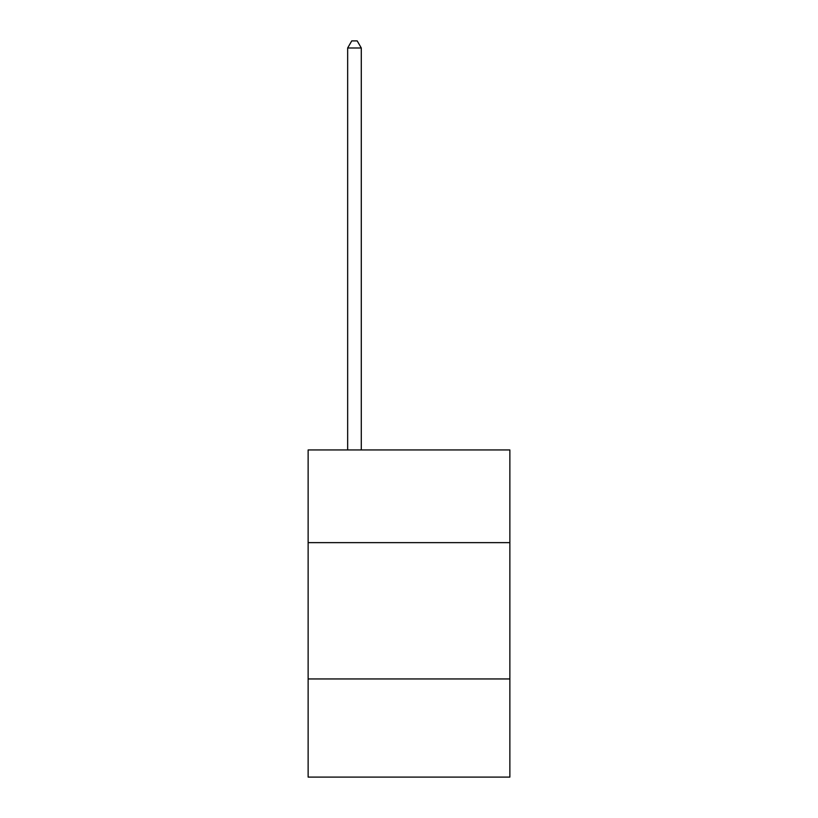 <?xml version="1.0" encoding="UTF-8"?>
<svg xmlns="http://www.w3.org/2000/svg" width="818" height="818" viewBox="0 0 818 818"><rect width="100%" height="100%" fill="white"/><g stroke="black" fill="none" stroke-linecap="round" stroke-linejoin="round"><path stroke-width="1.23" d="M308.13 542.641L509.87 542.641L509.87 449.951L308.13 449.951L308.13 777.1L509.87 777.1L509.87 678.95L308.13 678.95M509.87 678.95L509.87 542.641M361.29 449.951L361.29 47.986L347.66 47.986L347.66 449.951M347.66 47.986L351.75 40.9L357.2 40.9L361.29 47.986"/></g></svg>
